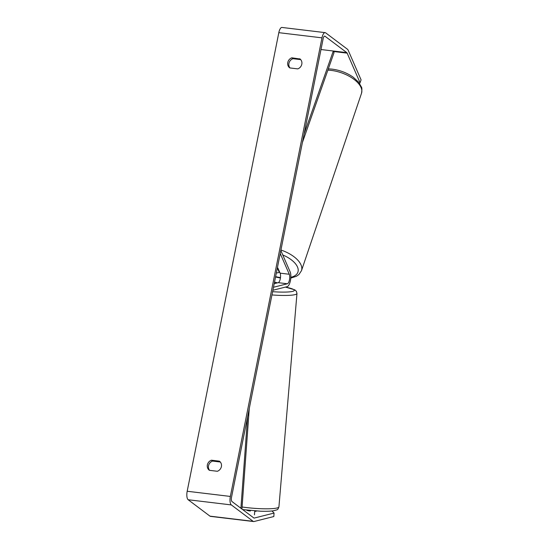 <?xml version="1.0" encoding="UTF-8"?>
<svg xmlns="http://www.w3.org/2000/svg" width="549" height="549" viewBox="0 0 549 549"><rect width="100%" height="100%" fill="white"/><g stroke="black" fill="none" stroke-linecap="round" stroke-linejoin="round"><path stroke-width="0.82" d="M253.652 521.55L210.48 516.369A7.007 2.567 -83.2 0 1 209.972 516.149L253.137 521.337A7.007 2.567 -83.2 0 0 253.652 521.55A7.007 2.567 -83.2 0 0 254.015 521.523L273.821 516.534L274.061 513.068L254.249 518.057A3.507 1.283 -83.2 0 1 254.07 518.071A3.507 1.283 -83.2 0 1 253.816 517.961L232.001 501.553A3.507 1.283 -83.2 0 1 231.513 497.305L323.148 38.718A3.507 1.283 -83.2 0 1 324.727 36.11A3.507 1.283 -83.2 0 1 324.981 36.22L346.796 52.629A3.507 1.283 -83.2 0 1 347.153 53.136L360.048 82.727L361.077 79.859L348.183 50.261A7.007 2.567 -83.2 0 0 347.469 49.259L325.66 32.851A7.007 2.567 -83.2 0 0 325.145 32.631L281.973 27.45A7.007 2.567 -83.2 0 0 278.817 32.666L321.988 37.847A7.007 2.567 -83.2 0 1 325.145 32.631M220.3 462.004L212.587 461.078A5.84 5.318 -53 0 0 209.629 470.349M290.037 67.966A5.84 5.318 127 0 1 292.988 58.695L300.701 59.621M299.768 58.77A5.84 5.318 127 0 1 299.919 58.88A5.84 5.318 127 0 1 301.806 64.199A5.84 5.318 127 0 1 297.75 68.886L289.803 67.932A5.84 5.318 127 0 1 289.659 67.829A5.84 5.318 127 0 1 287.793 62.414A5.84 5.318 127 0 1 291.828 57.817L300.063 58.997M221.398 466.581A5.84 5.318 -53 0 0 219.518 461.27A5.84 5.318 -53 0 0 219.367 461.16L211.42 460.206A5.84 5.318 -53 0 0 207.392 464.804A5.84 5.318 -53 0 0 209.251 470.212A5.84 5.318 -53 0 0 209.402 470.321L217.342 471.275A5.84 5.318 -53 0 0 221.398 466.581M209.972 516.149L188.156 499.741A7.007 2.567 -83.2 0 1 187.182 491.252L278.817 32.666M253.137 521.337L231.328 504.922A7.007 2.567 -83.2 0 1 230.354 496.433L321.988 37.847M359.595 83.517L360.048 82.727M256.699 511.023L255.47 511.332A5.84 0.755 -176.1 0 1 254.736 511.325M250.33 511.037A5.84 0.755 -176.1 0 1 250.275 511.03A5.84 0.755 -176.1 0 1 246.837 510.296L247.18 510.44M274.061 513.068L271.995 510.975M212.587 461.078L211.42 460.206M292.988 58.695L291.828 57.817M276.36 272.86A5.84 2.917 -161.3 0 0 279.249 272.277L279.455 271.673M277.348 267.919L279.249 272.277M240.915 508.257L247.572 416.938M241.937 509.026L249.273 408.422M346.796 52.629L320.987 49.534L333.305 51.009L304.125 133.915M333.305 51.009L334.032 52.629L302.424 142.438M272.887 290.249L287.175 286.653A8.18 2.999 96.8 0 0 290.435 280.601A8.18 2.999 96.8 0 0 290.133 271.865L280.827 250.516M273.484 287.264L287.374 283.764A5.257 1.928 96.8 0 0 289.467 279.873A5.257 1.928 96.8 0 0 289.275 274.26L280.23 253.508M277.382 267.754A5.84 2.882 19.7 0 1 277.883 268.077L280.1 273.155A5.257 1.928 -83.2 0 1 280.292 278.775A5.257 1.928 -83.2 0 1 278.199 282.666L274.795 283.517A5.84 0.755 -176.1 0 1 274.232 283.517M254.441 514.832L254.777 510.893M274.5 282.186A5.84 0.796 -175.2 0 1 277.149 282.797L277.135 282.934M274.274 283.524L277.149 282.797M187.182 491.252L230.354 496.433M333.524 51.496L347.153 53.136M324.452 36.159L324.981 36.22M253.899 518.016L254.249 518.057M188.156 499.741L231.328 504.922M327.87 70.142A25.995 12.984 18.7 0 1 330.512 70.327A25.995 12.984 18.7 0 1 361.51 93.303C362.052 89.713 361.997 87.579 361.338 86.893L358.579 82.144L353.227 77.203C346.824 72.736 339.591 70.025 331.527 69.071L328.316 68.872M361.51 93.303L301.483 270.671A25.995 12.984 -161.3 0 0 280.93 250.015M282.762 254.962A23.072 11.522 18.7 0 1 297.723 267.576A23.072 11.522 18.7 0 1 290.833 277.32M280.477 277.581A23.072 11.522 18.7 0 1 275.612 276.621M280.1 273.155L289.275 274.26M278.199 282.666L287.374 283.764M242.088 506.988A25.995 3.534 4.8 0 0 243.221 507.152A25.995 3.534 4.8 0 0 278.926 506.871C277.547 510.309 277.966 509.424 273.526 510.776C269.044 511.421 263.602 511.318 260.48 511.201L242.685 509.589M278.926 506.871L296.968 293.509A25.995 3.534 -175.2 0 1 271.954 294.937M272.599 291.684A23.072 3.136 4.8 0 0 293.276 291.19A23.072 3.136 4.8 0 0 285.363 287.113M301.483 270.671L298.924 274.527L296.323 276.319L290.785 278.075M275.536 277.012L280.422 278.014M296.968 293.509L296.398 291.313L294.786 289.845L285.459 287.086"/></g></svg>
